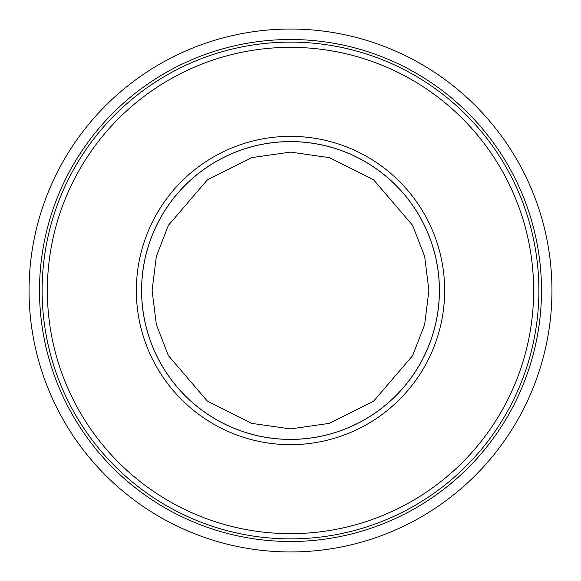 <?xml version="1.0" encoding="UTF-8"?>
<svg xmlns="http://www.w3.org/2000/svg" width="581" height="581" viewBox="0 0 581 581"><rect width="100%" height="100%" fill="white"/><g stroke="black" fill="none" stroke-linecap="round" stroke-linejoin="round"><path stroke-width="0.87" d="M42.122 290.5A248.377 248.377 0 0 0 290.5 538.877A248.377 248.377 0 0 0 538.877 290.5A248.377 248.377 0 0 0 290.5 42.122A248.377 248.377 0 0 0 42.122 290.5M47.352 290.5A243.148 243.148 0 0 0 290.5 533.648A243.148 243.148 0 0 0 533.648 290.5A243.148 243.148 0 0 0 290.5 47.352A243.148 243.148 0 0 0 47.352 290.5M541.492 290.5A250.992 250.992 0 0 1 290.5 541.492A250.992 250.992 0 0 1 39.508 290.5A250.992 250.992 0 0 1 290.5 39.508A250.992 250.992 0 0 1 541.492 290.5M444.654 290.5A154.154 154.154 0 0 0 290.5 136.346A154.154 154.154 0 0 0 136.346 290.5A154.154 154.154 0 0 0 290.5 444.654A154.154 154.154 0 0 0 444.654 290.5M141.575 290.5A148.925 148.925 0 0 1 290.5 141.575A148.925 148.925 0 0 1 439.425 290.5A148.925 148.925 0 0 1 290.5 439.425A148.925 148.925 0 0 1 141.575 290.5M551.95 290.5A261.45 261.45 0 0 1 290.5 551.95A261.45 261.45 0 0 1 29.05 290.5A261.45 261.45 0 0 1 290.5 29.05A261.45 261.45 0 0 1 551.95 290.5M290.5 439.367A148.867 148.867 0 0 0 439.367 290.5A148.867 148.867 0 0 0 290.5 141.633A148.867 148.867 0 0 0 141.633 290.5A148.867 148.867 0 0 0 290.5 439.367A148.867 148.867 0 0 0 439.367 290.5A148.867 148.867 0 0 0 290.5 141.633A148.867 148.867 0 0 0 141.633 290.5A148.867 148.867 0 0 0 290.5 439.367M290.5 152.091L329.253 157.625L373.547 179.769L412.626 225.363L424.653 256.432L428.909 290.5L424.653 324.568L412.626 355.637L373.547 401.231L329.253 423.375L290.5 428.909L251.747 423.375L207.453 401.231L168.374 355.637L156.347 324.568L152.091 290.5L156.347 256.432L168.374 225.363L207.453 179.769L251.747 157.625L290.5 152.091"/></g></svg>
